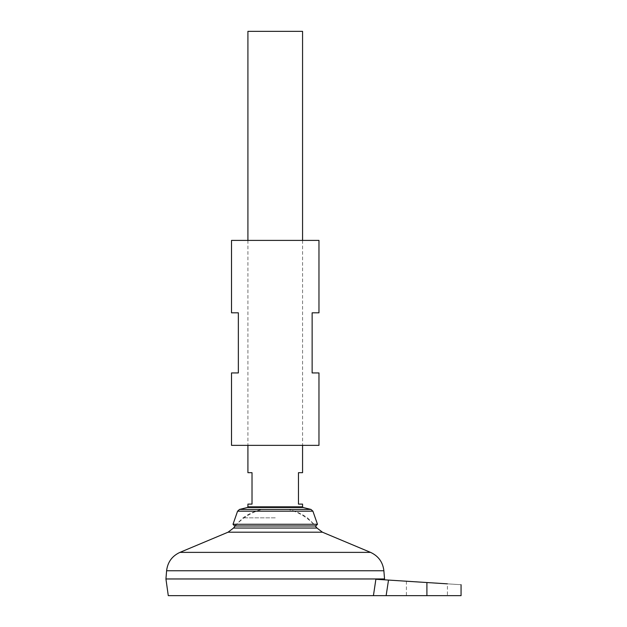 <?xml version="1.0" encoding="UTF-8"?>
<svg xmlns="http://www.w3.org/2000/svg" width="627" height="627" viewBox="0 0 627 627"><rect width="100%" height="100%" fill="white"/><g stroke="black" fill="none" stroke-linecap="round" stroke-linejoin="round"><path stroke-width="0.47" stroke-dasharray="3.13 2.35" d="M165.936 578.98L384.547 578.98M168.279 595.65L386.13 595.65L388.513 580.077L375.879 579.27C387.22 579.999 387.22 579.999 375.879 579.27C387.22 579.999 387.22 579.999 375.879 579.27L375.455 582.138M275.245 509.571L288.875 509.571L275.245 509.571M275.245 517.839L243.064 517.839L275.245 517.839M233.518 528.044L316.972 528.044M165.936 578.956L384.547 578.956M275.245 578.956L165.959 578.956L275.245 578.956M275.245 578.98L165.959 578.98L275.245 578.98M461.064 595.65L386.13 595.65M426.909 595.65L406.414 595.65L426.909 595.65L426.909 582.538L461.064 584.717L406.414 581.221L447.404 583.847L447.404 595.65M247.916 31.35L302.567 31.35M247.916 504.108L252.015 504.108L252.015 472.68L247.916 472.68M302.567 472.68L298.468 472.68L298.468 504.108L302.567 504.108M233.017 524.266L317.474 524.266M235.227 525.982A53.115 53.115 0 0 1 261.616 509.571C254.883 511.107 248.7 513.866 243.064 517.839L234.678 525.982L315.804 525.982L307.418 517.839C301.783 513.866 295.599 511.107 288.875 509.571A53.115 53.115 0 0 1 315.263 525.982M388.513 580.077L426.909 582.538M231.52 240.4L318.963 240.4M231.52 445.35L318.963 445.35M231.52 372.94L238.354 372.94L238.354 312.818L231.52 312.818M318.963 312.818L312.136 312.818L312.136 372.94L318.963 372.94M228.056 532.198L322.427 532.198M179.941 552.379L370.549 552.379M166.61 570.758L383.881 570.758M247.916 506.835L302.567 506.835M247.399 507.502L303.092 507.502M239.514 509.43L310.968 509.43M237.578 511.185L312.904 511.185M247.916 240.4L247.916 445.35M302.567 240.4L302.567 445.35M406.414 581.221L406.414 595.65"/><path stroke-width="0.94" d="M384.429 579.818L384.547 578.98L165.936 578.98L168.279 595.65L373.426 595.65L375.879 579.27L388.513 580.077L386.13 595.65L461.064 595.65L461.064 584.717M375.455 582.138L373.426 595.65L386.13 595.65M233.518 528.044L228.056 532.198L322.427 532.198L316.972 528.044L233.518 528.044A53.115 53.115 0 0 1 235.227 525.982M166.61 570.758L383.881 570.758L384.547 578.956L165.936 578.956L166.61 570.758C167.636 562.153 172.08 556.024 179.941 552.379L370.549 552.379L322.427 532.198M302.567 240.4L302.567 31.35L247.916 31.35L247.916 240.4M247.916 445.35L247.916 472.68L252.015 472.68L252.015 504.108L247.916 504.108L247.916 506.835L302.567 506.835L302.567 504.108L298.468 504.108L298.468 472.68L302.567 472.68L302.567 445.35M237.578 511.185L312.904 511.185L317.474 524.266L233.017 524.266L237.578 511.185L239.514 509.43L310.968 509.43L303.092 507.502L247.399 507.502L247.916 506.835M317.474 524.266L315.804 525.982L234.678 525.982L233.017 524.266M447.404 583.847L388.513 580.077M318.963 240.4L231.52 240.4L231.52 312.818L238.354 312.818L238.354 372.94L231.52 372.94L231.52 445.35L318.963 445.35L318.963 372.94L312.136 372.94L312.136 312.818L318.963 312.818L318.963 240.4M426.909 582.538L426.909 595.65M316.972 528.044A53.115 53.115 0 0 0 315.263 525.982M228.056 532.198L179.941 552.379M383.881 570.758C382.854 562.153 378.41 556.024 370.549 552.379M303.092 507.502L302.567 506.835M247.399 507.502L239.514 509.43M312.904 511.185L310.968 509.43"/></g></svg>
